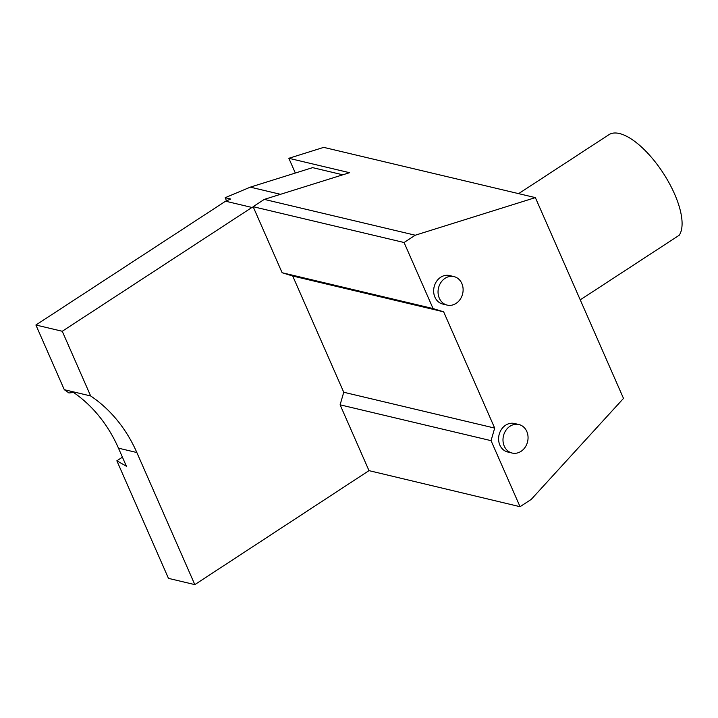 <?xml version="1.0" encoding="UTF-8"?>
<svg xmlns="http://www.w3.org/2000/svg" width="718" height="718" viewBox="0 0 718 718"><rect width="100%" height="100%" fill="white"/><g stroke="black" fill="none" stroke-linecap="round" stroke-linejoin="round"><path stroke-width="1.08" d="M295.331 173.047L288.851 158.292L349.549 172.697L264.305 199.389L253.131 206.685L282.12 272.732L292.711 276.017L443.661 311.845L433.071 308.56L404.072 242.513L415.255 235.217L535.359 197.612L623.502 398.4L531.23 499.405L520.047 506.702L491.049 440.655L494.684 428.09L443.661 311.845M292.711 276.017L343.743 392.252L494.684 428.09M282.12 272.732L433.071 308.56M343.743 392.252L340.108 404.826L491.049 440.655M342.809 174.806L312.608 167.635L250.304 187.147L225.147 197.71L230.738 199.039L225.587 201.202L35.9 325.012L64.297 389.694A154.262 130.604 -76.6 0 1 68.928 392.97L73.595 392.486A154.262 130.604 -76.6 0 1 118.47 448.167L126.404 466.233L116.863 460.803L168.47 578.367L194.82 584.623L368.998 470.64L520.047 506.702M225.147 197.71L226.511 200.816M64.297 389.694L90.647 395.95A154.262 130.604 -76.6 0 1 136.842 452.528L194.82 584.623M35.9 325.012L62.26 331.267L90.647 395.95M225.587 201.202L251.946 207.457L62.26 331.267M253.23 206.919L251.946 207.457M250.304 187.147L280.514 194.318M518.611 193.636L608.9 134.706A61.703 24.502 -123.1 0 1 660.407 168.936A61.703 24.502 -123.1 0 1 679.174 235.289L580.243 299.855M521.035 451.344A14.656 12.403 -76.6 0 1 512.14 453.049A14.656 12.403 -76.6 0 1 503.453 435.925A14.656 12.403 -76.6 0 1 518.908 424.535A14.656 12.403 -76.6 0 1 528.008 436.391A14.656 12.403 -76.6 0 1 521.035 451.344M512.14 453.049L507.743 452.008A14.656 12.403 -76.6 0 1 499.055 434.884A14.656 12.403 -76.6 0 1 514.519 423.494L518.908 424.535M456.092 303.4A14.656 12.403 -76.6 0 1 447.197 305.105A14.656 12.403 -76.6 0 1 438.51 287.981A14.656 12.403 -76.6 0 1 453.964 276.592A14.656 12.403 -76.6 0 1 463.065 288.448A14.656 12.403 -76.6 0 1 456.092 303.4M447.197 305.105L442.8 304.064A14.656 12.403 -76.6 0 1 434.112 286.94A14.656 12.403 -76.6 0 1 449.567 275.55L453.964 276.592M288.851 158.292L323.71 147.369L535.359 197.612M253.131 206.685L404.072 242.513M116.863 460.803L122.419 457.169M340.108 404.826L368.998 470.64M264.305 199.389L415.255 235.217M118.47 448.167L136.842 452.528"/></g></svg>
